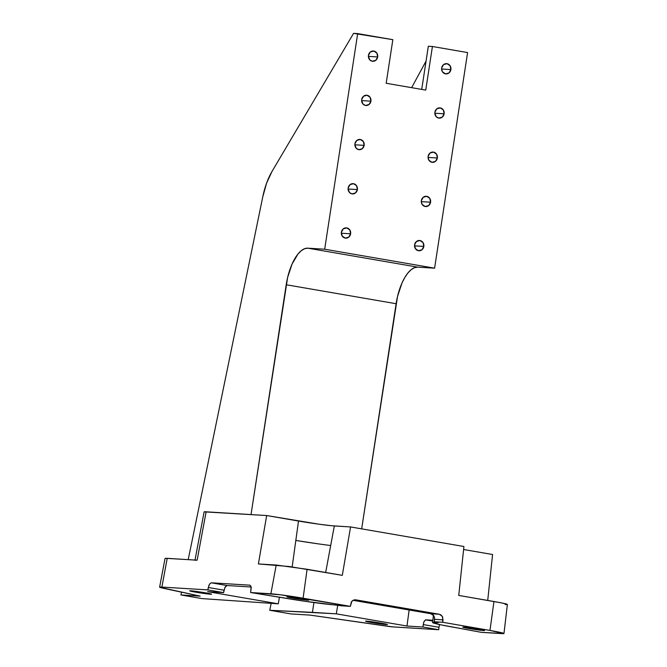 <?xml version="1.0" encoding="UTF-8"?>
<svg xmlns="http://www.w3.org/2000/svg" width="667" height="667" viewBox="0 0 667 667"><rect width="100%" height="100%" fill="white"/><g stroke="black" fill="none" stroke-linecap="round" stroke-linejoin="round"><path stroke-width="1" d="M357.387 189.586A5.153 4.677 -86.5 0 1 352.451 193.93A5.153 4.677 -86.5 0 1 348.157 187.994L350.058 184.626L353.552 183.7L356.587 185.751L357.387 189.586L355.486 192.946L351.993 193.872L349.558 192.571L348.091 189.003L357.387 189.586L348.091 189.011L348.157 187.994A5.153 4.677 -86.5 0 1 353.085 183.65A5.153 4.677 -86.5 0 1 357.387 189.586M430.59 202.209A5.153 4.677 -86.5 0 1 425.663 206.562A5.153 4.677 -86.5 0 1 421.361 200.617L423.262 197.257L426.755 196.331L429.79 198.382L430.59 202.209L428.689 205.578L425.196 206.503L422.161 204.452L421.294 201.626L430.59 202.209L421.294 201.642L421.361 200.617A5.153 4.677 -86.5 0 1 426.288 196.273A5.153 4.677 -86.5 0 1 430.59 202.209M444.122 113.79A5.153 4.677 -86.5 0 1 439.194 118.134A5.153 4.677 -86.5 0 1 434.892 112.198L436.793 108.829L440.287 107.904L443.322 109.955L444.122 113.79L442.221 117.15L438.728 118.076L436.293 116.775L434.826 113.207L444.122 113.79L434.826 113.215L434.892 112.198A5.153 4.677 -86.5 0 1 439.82 107.854A5.153 4.677 -86.5 0 1 444.122 113.79M370.919 101.159A5.153 4.677 -86.5 0 1 365.983 105.503A5.153 4.677 -86.5 0 1 361.681 99.566L363.59 96.198L367.083 95.273L370.118 97.332L370.919 101.159L369.018 104.519L365.524 105.453L363.09 104.152L361.622 100.575L370.919 101.159L361.622 100.584L361.681 99.566A5.153 4.677 -86.5 0 1 366.617 95.223A5.153 4.677 -86.5 0 1 370.919 101.159M377.68 56.945A5.153 4.677 -86.5 0 1 372.753 61.289A5.153 4.677 -86.5 0 1 368.451 55.353L370.352 51.993L373.845 51.059L376.88 53.118L377.68 56.945L375.779 60.313L372.286 61.239L369.851 59.938L368.384 56.361L377.68 56.945L368.384 56.378L368.451 55.353A5.153 4.677 -86.5 0 1 373.387 51.009A5.153 4.677 -86.5 0 1 377.68 56.945M450.892 69.576A5.153 4.677 -86.5 0 1 445.956 73.92A5.153 4.677 -86.5 0 1 441.654 67.984L443.555 64.616L447.048 63.69L450.083 65.741L450.892 69.576L448.983 72.936L445.498 73.862L442.454 71.811L441.596 68.993L450.892 69.576L441.596 69.001L441.654 67.984A5.153 4.677 -86.5 0 1 446.59 63.64A5.153 4.677 -86.5 0 1 450.892 69.576M364.149 145.373A5.153 4.677 -86.5 0 1 359.221 149.716A5.153 4.677 -86.5 0 1 354.919 143.78L356.82 140.412L360.313 139.486L363.348 141.537L364.149 145.373L362.248 148.733L358.754 149.666L356.32 148.366L354.852 144.789L364.149 145.373L354.861 144.797L354.919 143.78A5.153 4.677 -86.5 0 1 359.855 139.436A5.153 4.677 -86.5 0 1 364.149 145.373M437.36 158.004A5.153 4.677 -86.5 0 1 432.424 162.348A5.153 4.677 -86.5 0 1 428.122 156.411L430.023 153.043L433.517 152.118L436.56 154.169L437.36 158.004L435.451 161.364L431.966 162.289L428.923 160.238L428.064 157.412L437.36 158.004L428.064 157.429L428.122 156.411A5.153 4.677 -86.5 0 1 433.058 152.059A5.153 4.677 -86.5 0 1 437.36 158.004M350.625 233.8A5.153 4.677 -86.5 0 1 345.689 238.144A5.153 4.677 -86.5 0 1 341.387 232.208L343.288 228.839L346.782 227.914L349.816 229.965L350.625 233.8L348.716 237.16L345.223 238.086L342.188 236.035L341.387 232.208A5.153 4.677 -86.5 0 1 346.323 227.856A5.153 4.677 -86.5 0 1 350.625 233.8L341.329 233.225L350.625 233.8M423.828 246.423A5.153 4.677 -86.5 0 1 418.893 250.767A5.153 4.677 -86.5 0 1 414.591 244.831L416.5 241.471L419.985 240.545L423.028 242.596L423.828 246.423L421.928 249.792L418.434 250.717L415.399 248.666L414.591 244.831A5.153 4.677 -86.5 0 1 419.526 240.487A5.153 4.677 -86.5 0 1 423.828 246.423L414.532 245.856L423.828 246.423M196.006 592.229A11.039 0.459 8.7 0 1 189.703 590.837A11.039 0.459 8.7 0 1 205.219 592.796L211.397 594.089L206.278 593.772L189.711 590.82L205.219 592.796A11.039 0.459 8.7 0 1 211.522 594.18A11.039 0.459 8.7 0 1 196.006 592.229L196.131 591.404L196.006 592.229M371.878 622.569A11.039 0.459 8.7 0 1 365.566 621.177A11.039 0.459 8.7 0 1 381.082 623.136L387.385 624.537L382.149 624.112L365.583 621.16L381.082 623.136A11.039 0.459 8.7 0 1 387.394 624.52A11.039 0.459 8.7 0 1 371.878 622.569L372.003 621.744L371.878 622.569M293.197 598.199A11.039 0.459 8.7 0 1 286.893 596.815A11.039 0.459 8.7 0 1 302.409 598.766L308.704 600.167L303.468 599.75L286.902 596.798L302.409 598.766A11.039 0.459 8.7 0 1 308.713 600.158A11.039 0.459 8.7 0 1 293.197 598.199L293.33 597.382L293.197 598.199M469.068 628.539A11.039 0.459 8.7 0 1 462.765 627.155A11.039 0.459 8.7 0 1 478.272 629.106L484.459 630.398L479.34 630.09L462.773 627.138L478.272 629.106A11.039 0.459 8.7 0 1 484.584 630.498A11.039 0.459 8.7 0 1 469.068 628.539L469.193 627.722L469.068 628.539M271.953 171.552L353.585 33.35L357.679 33.6L324.679 249.216L307.804 248.174L304.602 248.708L301.301 250.659L298.024 253.96L292.063 264.057L287.627 277.447L251.034 514.574L286.201 284.751A38.019 15.808 99.8 0 1 307.804 248.174L417.717 267.142L434.601 268.176L467.592 52.568L432.424 46.498L467.592 52.568L434.601 268.176L324.679 249.216L307.804 248.174L417.717 267.142L434.601 268.176L324.679 249.216L357.679 33.6L392.846 39.67L353.585 33.35L271.953 171.552L266.633 183.058L262.79 196.748A44.155 18.359 99.8 0 1 271.953 171.552M195.631 560.122L167.217 558.329L161.881 587.077L159.713 587.268L200.183 596.148L180.949 594.964L181.524 592.163L180.949 594.964L202.051 598.599L278.314 603.835L279.423 597.215L278.314 603.835L207.629 591.637L223.603 592.621L224.896 587.552L226.997 585.518L251.176 587.002L226.997 585.518L225.288 586.843L224.054 590.212L208.312 587.494L209.546 584.125L211.256 582.8L249.925 585.176L251.226 587.427L250.625 592.529L270.877 593.78L276.213 565.032L258.404 563.94L266.667 515.541L206.12 511.814L197.14 560.172L165.399 558.304M188.211 559.621L262.79 196.748L188.211 559.621M161.881 587.077L159.613 587.16L165.049 558.412L167.217 558.329L161.881 587.077C158.287 586.885 159.004 587.335 164.015 588.427L200.183 596.148L180.949 594.964L202.051 598.599L278.314 603.835L207.629 591.637L223.603 592.621L207.862 589.903L161.881 587.077L207.862 589.903L208.813 585.659L209.546 584.125L211.256 582.8L249.925 585.176L251.109 586.677L250.625 592.529L304.486 601.217L341.896 605.836L350.367 606.353L351.809 601.367L354.027 599.916L355.761 599.841L439.303 614.249L440.937 614.907L442.663 617.033L442.696 622.286L489.962 630.44L493.955 601.509L458.746 595.431L463.924 546.506L350.567 526.947L342.304 575.346L307.095 569.276L303.101 598.199L350.367 606.353L280.29 594.772L250.625 592.529L280.665 597.432A41.929 1.743 8.7 0 0 335.726 604.986L350.367 606.353L351.292 602.134L352.459 600.725L355.303 599.783M330.682 545.523A43.98 1.826 -171.3 0 1 295.823 540.437L317.876 543.805M204.127 511.856L266.667 515.541L319.118 524.22L331.632 525.729L350.567 526.947L463.924 546.506L458.746 595.431L501.276 602.851L507.112 604.26L505.211 604.544C509.922 604.694 506.17 603.677 493.955 601.509L489.962 630.44L442.696 622.286L434.225 621.761L438.419 622.486L432.608 622.444L440.879 624.846L481.457 632.358L503.952 633.55L489.962 630.44C502.701 632.7 506.62 633.758 501.709 633.6L481.457 632.358L456.528 627.772A41.929 1.743 8.7 0 1 432.575 622.511A41.929 1.743 8.7 0 1 436.443 622.361L434.225 621.761L442.696 622.286L443.03 619.86L434.559 619.335L434.225 621.761L434.484 617.425L434.559 619.335L443.03 619.86L442.213 616.208L439.303 614.249L355.761 599.841M463.607 549.516L492.579 554.51L487.719 600.433L492.579 554.51L463.607 549.516M290.862 613.923L310.105 615.107L391.179 626.78L438.694 629.723L438.986 627.288L423.237 624.57L422.945 627.013L438.694 629.723L422.945 627.013L406.97 626.03L336.293 613.832L269.76 610.28L271.144 603.393L269.76 610.28L290.862 613.923L269.76 610.28L312.423 612.364L313.924 602.543L312.423 612.364L336.293 613.832L337.752 605.119L336.293 613.832L406.97 626.03L409.146 609.988L406.97 626.03L422.945 627.013L423.62 622.72L424.254 621.169L425.871 619.826L432.75 621.01L425.463 619.893L423.912 621.886L423.237 624.57L438.986 627.288L438.694 629.723L392.705 626.897L310.105 615.107L290.862 613.923M361.664 528.864L397.54 296.406L401.984 283.016L404.827 277.447L407.946 272.928L411.214 269.626L414.515 267.667L417.717 267.142A38.019 15.808 -80.2 0 0 396.115 303.718L286.201 284.751L396.115 303.718L361.664 528.864M428.331 46.248L432.424 46.498L425.746 90.103L386.176 83.275L392.846 39.67L386.176 83.275L425.746 90.103L432.424 46.498L428.331 46.248L421.719 89.411L428.322 46.248M353.06 600.317L430.832 613.732L433.158 614.966L434.484 617.425L433.742 615.683L430.832 613.732L439.303 614.249L430.832 613.732L353.06 600.317M439.361 625.438L438.986 627.288L439.361 625.438M432.833 620.26L425.871 619.826L432.833 620.26M411.639 87.669L426.055 61.081L411.639 87.669M223.603 592.621L224.054 590.212L208.312 587.494L207.862 589.903L223.603 592.621M211.256 582.8L226.997 585.518L211.256 582.8M258.404 563.94L289.311 566.525L342.304 575.346L350.567 526.947L334.317 525.946L325.679 572.478L334.317 525.946A27.272 1.134 -171.3 0 1 298.508 521.035L266.667 515.541L258.404 563.94M307.095 569.276L303.101 598.199C289.136 595.856 278.397 594.389 270.877 593.78L276.213 565.032L307.095 569.276M501.709 633.6L503.969 633.517L507.387 604.46M292.163 566.925L298.508 521.035L292.163 566.925M206.12 511.814A21.786 0.9 -171.3 0 0 204.11 511.889L194.972 560.247L197.14 560.172L206.12 511.814M432.575 622.503L433.425 615.257"/></g></svg>
